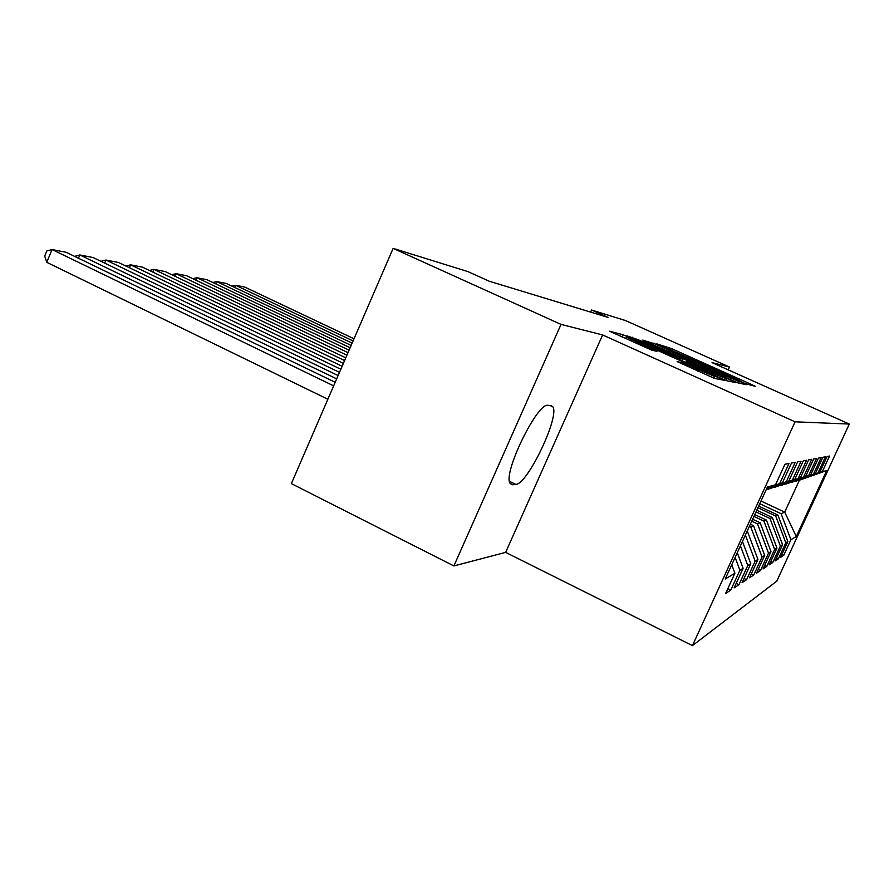 <?xml version="1.0" encoding="UTF-8"?>
<svg xmlns="http://www.w3.org/2000/svg" width="894" height="894" viewBox="0 0 894 894"><rect width="100%" height="100%" fill="white"/><g stroke="black" fill="none" stroke-linecap="round" stroke-linejoin="round"><path stroke-width="1.34" d="M745.082 383.537L755.452 386.398L751.53 384.487L671.282 348.504L656.822 343.855L730.566 376.184L745.082 383.537M677.138 361.567L714.574 378.43L724.308 380.285L629.018 337.284L622.973 334.758L609.529 331.205L651.659 350.102L656.934 351.353L626.381 337.072L642.898 343.799L702.986 370.82L714.664 376.497L681.943 362.662L677.104 361.634M561.019 324.399L453.895 565.936L505.646 552.38L602.623 334.937L561.019 324.399L393.137 248.364L467.886 271.586L489.286 281.241L608.088 317.415L591.549 310.006L590.621 312.095M602.623 334.937L795.079 421.812L849.3 424.058L776.774 581.156L692.425 645.636L795.079 421.812M728.219 369.859L729.493 367.043L712.049 362.618L849.3 424.058M729.493 367.043L625.532 320.566L591.549 310.006M733.058 380.788L738.645 383.113L746.658 384.677L742.612 382.699L659.336 345.33L642.73 340.089L733.058 380.788M735.974 382.598L727.191 380.889L721.313 378.441L626.918 335.853L638.171 339.709L679.574 358.136L682.603 358.829L678.568 356.885L643.445 340.849L736.019 382.576M760.984 501.031L784.708 512.128L799.415 480.19L826.715 470.557L822.268 471.786L829.52 456.063L827.106 456.499L819.731 472.49L817.988 472.971L825.441 456.812L822.882 457.281L815.306 473.719L813.462 474.233L821.128 457.605L818.412 458.097L810.623 475.016L808.668 475.563L816.557 458.443L813.685 458.968L805.65 476.401L803.583 476.971L811.707 459.326L808.645 459.885L800.376 477.865L798.174 478.469L806.544 460.276L803.293 460.868L794.766 479.419L792.419 480.067L801.058 461.282L797.593 461.919L788.776 481.084L786.273 481.777L795.202 462.354L791.492 463.036L782.384 482.849L779.702 483.598L788.933 463.505L784.954 464.243L775.534 484.749L767.063 487.789M826.715 470.557L796.275 536.501L790.933 539.697L781.11 513.704L759.755 503.702M781.937 554.425L783.747 555.286L790.933 539.697M783.747 555.286L780.585 557.364L787.882 541.518L785.792 542.77L775.713 516.039L757.922 507.703M776.506 557.878L778.417 558.784L785.792 542.77M778.417 558.784L775.064 560.985L782.574 544.703L780.373 546.022L770.002 518.52L755.989 511.927M770.751 561.521L772.774 562.494L780.373 546.022M772.774 562.494L769.231 564.818L776.953 548.067L774.617 549.464L763.957 521.146L753.921 516.419M764.661 565.388L766.806 566.416L774.617 549.464M766.806 566.416L763.051 568.886L770.997 551.632L768.516 553.118L757.553 523.929L751.742 521.18M758.201 569.478L760.481 570.573L768.516 553.118M760.481 570.573L756.492 573.199L764.683 555.409L762.034 556.996L750.748 526.89L749.407 526.253M751.329 573.825L753.754 574.998L762.034 556.996M753.754 574.998L749.507 577.781L757.944 559.432L755.139 561.119L745.372 535.048M744.009 578.452L746.591 579.703L755.139 561.119M746.591 579.703L742.065 582.676L750.781 563.734L747.775 565.522L740.422 545.854M736.187 583.391L738.947 584.721L747.775 565.522M738.947 584.721L734.119 587.894L743.115 568.316L739.908 570.238L735.125 557.409M727.828 588.654L730.789 590.096L739.908 570.238M730.789 590.096L725.604 593.493L734.913 573.222L725.202 579.033L767.421 487.006L775.534 484.749M779.702 483.598L766.873 488.191M782.384 482.849L766.75 488.448M734.913 573.222L731.761 564.74M786.273 481.777L766.583 488.828M788.776 481.084L766.471 489.063M743.115 568.316L737.282 552.682M792.419 480.067L766.314 489.42M794.766 479.419L766.214 489.644M750.781 563.734L742.445 541.44M767.667 489.119L800.376 477.865M798.174 478.469L768.002 489.275M757.944 559.432L747.272 530.924M773.992 487.308L805.65 476.401M803.583 476.971L774.305 487.453M750.748 526.89L753.519 525.683L750.357 524.186M764.683 555.409L753.519 525.683M779.937 485.598L810.623 475.016M808.668 475.563L780.227 485.733M757.553 523.929L760.157 522.8L752.625 519.246M770.997 551.632L760.157 522.8M785.535 483.989L815.306 473.719M813.462 474.233L785.815 484.123M763.957 521.146L766.415 520.073L754.759 514.586M776.953 548.067L766.415 520.073M790.832 482.481L819.731 472.49M817.988 472.971L791.089 482.592M770.002 518.52L772.327 517.514L756.771 510.206M782.574 544.703L772.327 517.514M795.839 481.039L799.415 480.19M822.268 471.786L796.085 481.151M775.713 516.039L777.903 515.089L758.671 506.071M787.882 541.518L777.903 515.089M393.137 248.364L291.366 483.609L453.895 565.936M505.646 552.38L692.425 645.636M781.11 513.704L784.708 512.128L796.275 536.501M547.966 405.34C537.506 402.222 503.02 472.691 509.96 483.129L512.642 484.772L515.782 484.392C527.438 484.593 560.002 416.347 552.838 406.815L550.883 405.507L547.966 405.34M739.316 381.57L657.995 345.308L720.866 374.072L739.316 381.57L738.612 383.113L739.338 381.57M711.188 372.53L726.666 378.877L715.423 373.435L686.391 361.243L711.188 372.53L710.674 373.658M353.085 340.938L235.603 285.275L244.677 287.041L354.013 338.792M231.848 286.091L235.603 285.275L234.675 287.443M351.141 345.419L216.75 281.599L226.294 283.465L352.124 343.151M212.817 282.482L216.75 281.599L215.778 283.89M349.096 350.169L196.915 277.743L206.961 279.699L350.135 347.755M192.791 278.682L196.915 277.743L195.887 280.157M346.917 355.209L176.006 273.676L186.6 275.732L348.023 352.649M171.682 274.693L176.006 273.676L174.922 276.235M344.592 360.561L153.947 269.385L165.133 271.553L345.777 357.846M149.41 270.48L153.947 269.385L152.807 272.1M342.134 366.261L130.647 264.847L142.459 267.15L343.385 363.366M125.875 266.032L130.647 264.847L129.44 267.731M339.496 372.351L105.973 260.042L118.489 262.478L340.837 369.256M100.955 261.327L105.973 260.042L104.687 263.127M336.68 378.866L79.823 254.958L93.099 257.539L338.111 375.558M74.615 256.377L79.823 254.958L78.46 258.243M333.652 385.85L52.053 249.549L66.156 252.287L335.194 382.297M46.767 262.322L44.7 256.064L46.812 250.979L52.053 249.549L46.767 262.322L327.863 399.249M665.561 347.397L666.052 346.313M670.824 349.52L671.282 348.504M751.049 385.537L751.53 384.487M653.067 344.861L653.883 343.05M742.109 383.794L742.612 382.699M669.517 352.247L669.975 351.23M720.396 375.1L720.866 374.072M737.684 382.777L738.332 381.369M631.879 338.223L632.304 337.262M637.679 340.826L638.171 339.709M673.26 356.829L673.774 355.711M679.004 359.41L679.574 358.136M681.731 360.64L682.535 358.84M731.27 381.682L731.784 380.531M690 364.361L690.503 363.232M681.463 363.735L681.943 362.662M687.497 366.451L688.067 365.21M697.767 371.077L698.326 369.825M636.729 343.598L637.288 342.357M652.318 350.258L652.743 349.308M621.989 336.96L622.973 334.758M719.368 379.358L719.916 378.162M510.195 483.576L512.642 484.772M509.457 481.318L515.782 484.392M657.157 346.693L657.76 345.352M681.776 360.662L682.58 358.852M725.962 380.442L726.632 378.944M685.832 362.483L686.391 361.243M713.893 378.196L714.619 376.575M625.688 338.625L626.381 337.072M549.933 405.451L552.838 406.815"/></g></svg>
